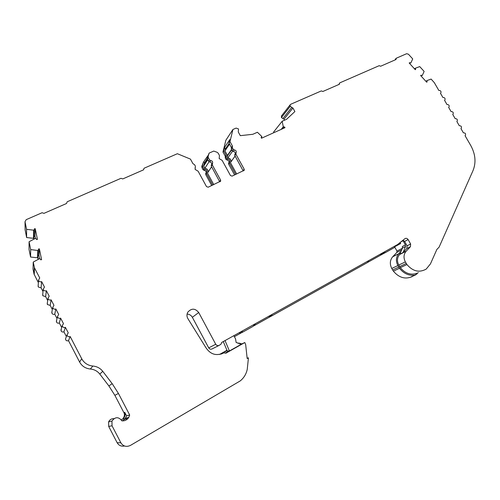 <?xml version="1.0" encoding="UTF-8"?>
<svg xmlns="http://www.w3.org/2000/svg" width="500" height="500" viewBox="0 0 500 500"><rect width="100%" height="100%" fill="white"/><g stroke="black" fill="none" stroke-linecap="round" stroke-linejoin="round"><path stroke-width="0.75" d="M37.894 256.606L38.5 249.006L39.369 248.85L41.588 259.656L40.719 259.819L39.913 258.606L39.481 258.688L33.237 262.075L34.494 267.869L39.744 277.981L38.537 280.069L38.737 280.712C39.431 281.762 40.394 282.062 41.638 281.613L44.469 287.075L43.263 289.144L43.469 289.825C44.162 290.869 45.125 291.169 46.363 290.712L49.206 296.188L48 298.238L48.206 298.95C48.9 300 49.869 300.294 51.106 299.837L53.956 305.319L52.744 307.344L52.956 308.1C53.65 309.15 54.619 309.444 55.856 308.975L58.712 314.469L57.5 316.469L57.719 317.269C58.412 318.319 59.381 318.612 60.613 318.137L63.475 323.644L62.269 325.606L62.494 326.45C63.188 327.506 64.156 327.8 65.388 327.319L68.256 332.837L67.05 334.756L67.275 335.662C67.969 336.719 68.938 337.006 70.169 336.519L68.5 340.644C67.319 341.112 66.394 340.844 65.719 339.825L65.506 338.956L65.994 337.638M65.388 327.319L63.913 331.8C62.725 332.269 61.8 331.987 61.131 330.975L61.269 328.975M60.613 318.137L59.331 322.975C58.144 323.438 57.213 323.156 56.544 322.144L56.588 320.306M55.856 308.975L54.756 314.169C53.569 314.625 52.638 314.344 51.969 313.331L51.944 311.65M51.106 299.837L50.194 305.381L47.406 304.538L47.331 302.987M46.363 290.712L45.637 296.613L42.856 295.763L42.737 294.331M41.638 281.613L41.094 287.863L38.312 287L38.163 285.681M221.219 354.038L223.481 353.044C216.188 356.206 210.3 354.363 205.819 347.519L188.206 319.137C186.706 316.881 186.569 314.569 187.794 312.2C191.494 308.094 195.131 308.194 198.713 312.512L215.731 344.25C216.625 345.588 217.794 345.95 219.237 345.325L221.031 344.156L221.681 342.456L397.512 244.587L404.919 238.688C406.119 237.975 407.188 238.269 408.119 239.575L404.606 241.438L403.019 240.219M283.631 128.294L284.65 127.05L285 127.681L261.494 138.231L261.137 137.587L261.744 136.431L257.394 132.256L252.812 134.294L240.312 135.662L238.281 131.994L238.512 128.95L236.125 128.088L232.931 129.475L229.988 141.619L232.431 146.05L232.387 147.8L233.2 149.275L234.356 149.969C235.888 150.25 236.494 151.106 236.175 152.531L235.875 154.125L244.181 169.2L244.219 170.275L232.106 176.125L230.469 175.544L222.119 160.331L219.194 158.6L219.431 155.444L218.212 153.212L217.125 152.287L213.744 151.062L209.137 153.1L208.15 156.287L208.306 157.631L209.531 159.875L210.712 160.569C212.231 160.831 212.856 161.675 212.587 163.1L212.231 164.8L220.606 180.1L220.662 181.137L208.181 187.206L206.513 186.619L198.094 171.181L195.113 169.425L195.381 166.213L194.562 164.7L192.938 163.656L190.463 159.113L177.362 153.719L144.075 168.238L143.531 169.844L122.756 178.925L120.988 178.312L67.181 201.781L66.556 203.481L43.963 213.356L42.075 212.731L26.219 219.65L25.019 221.688L26.569 229.344L34.087 230.231L33.85 238.375L26.619 237.55L25.119 229.706M122.481 420.881L125.344 418.244L128.775 417.419L127.981 418.506C126.256 420.331 124.188 421.1 121.769 420.812L121.569 420.381C118.287 416.637 115.081 416.863 111.95 421.062L112.044 425.8L120.862 442.788C123.238 446.388 126.444 447.256 130.475 445.387L240.238 380.913C243.881 377.925 246.213 374.087 247.237 369.4L248.444 357.812L247.175 358.544L245.681 344.669L244.806 342.531L240.381 344.581M124.525 446C121.281 446.606 118.825 445.519 117.156 442.738L108.694 426.425L108.606 421.875C109.763 419.644 111.55 418.562 113.981 418.638M284.65 127.05L283.281 126.788L282.175 121.25L286.6 119.281L294.887 111.55L292.9 108.006L290.175 106.356L290.131 104.844L290.788 104.237L321.356 90.906L322.844 91.487L339.344 84.281L339.694 82.906L379.212 65.669L380.619 66.244L395.969 59.538L396.269 58.225L406.625 53.706L408.431 54.219L412.725 58.919L410.794 63.056L409.6 62.656L409.194 63.025L415.281 69.7L415.694 69.325L415.206 68.288L414.562 68.906M426.637 80.812L425.975 81.412L426.838 80.631L427.125 81.85L426.725 82.231L427.125 81.85M225.044 340.581L229.412 350.975L240.487 344.731L239.169 343.031L238.719 343.288L236.156 342.494L235.525 338.812L233.844 335.688M240.8 331.812L243.219 331.856L253.062 326.369L255.656 323.544M238.956 332.837L241.175 332.894L243.056 331.938M379.837 254.425L382.806 253.956L385.712 252.419M382.65 252.856L385.894 252.325L394.444 247.525L395.15 245.9M402.844 240.356L405.419 244.931L402.344 246.537L402.475 248.1L399.588 254.525C397.081 257.556 396.806 261.062 398.769 265.056L400.312 267.638C405.069 273.4 410.575 275.319 416.831 273.387L415.387 275.031C409.225 276.05 403.938 273.8 399.513 268.288L397.881 265.562C395.662 261.056 395.975 257.094 398.806 253.675L401.225 251.137M405.419 244.931L405.55 246.513L403.081 252.537L406.887 248.525L407.088 245.825L404.606 241.438M403.081 252.537L400.012 254.081M223.287 341.562L227.581 351.8L225.606 352.912M229.412 350.975L227.581 351.8M239.169 343.031L238.219 343.475M211.625 166.812L207.456 173.044L213.775 184.613M209.056 161.781L204.85 168.275C207.312 168.688 208.319 170.05 207.869 172.362L207.781 172.562M207.213 158.631L204.438 163.012L203.612 165.669L204.85 168.275M235.125 156.113L230.413 162.6L236.681 174.006M232.562 151.181L227.825 157.9C230.306 158.356 231.287 159.738 230.763 162.05L230.613 162.325M227.119 155.831L227.825 157.9M229.519 144.119L224.938 150.869L227.425 155.394M229.137 143.419L225.413 148.938L224.938 150.869M125.344 418.244L126.569 415.831L129.688 415.019L128.775 417.419M456.863 121.487L459.3 125.75C461.169 125.744 461.812 126.619 461.225 128.381L460.944 128.588L463.413 132.844C465.294 132.838 465.931 133.725 465.325 135.494L465.056 135.681L470.725 145.45C475.487 154.144 476.25 162.537 473.006 170.625L439.094 247.15L436.863 249.438L430.462 263.863L426.206 269.088C419.312 272.913 412.887 271.4 406.931 264.55L405.356 261.919C403.363 257.863 403.631 254.294 406.163 251.219L410.425 246.725L410.625 244L408.119 239.575M456.838 121.5L457.131 121.281C457.7 119.531 457.05 118.663 455.194 118.669L452.731 114.425L453.044 114.194C453.594 112.456 452.944 111.587 451.094 111.6L448.638 107.362L448.969 107.119C449.494 105.394 448.837 104.531 447 104.544L444.55 100.312L444.894 100.062C445.4 98.338 444.744 97.487 442.919 97.5L440.469 93.281L440.825 93.006C441.312 91.3 440.65 90.45 438.837 90.469L434.306 82.644L431.106 79.075L426.838 80.631M415.206 68.288L419.719 66.588L424.131 71.419L422.231 75.581L421.044 75.188L420.637 75.562L426.725 82.231M38.5 249.006L38.231 250.413L37.806 250.494L30.688 249.581L29.087 241.731L35.331 238.419L35.756 238.344L36.562 239.55L37.425 239.394L35.231 228.688L34.362 228.837L34.087 230.231M70.169 336.519L81.731 358.775C84.15 363.081 87.869 365.506 92.888 366.044C96.969 366.438 100.256 368.2 102.75 371.331L112.194 383.656L118.431 393.45L129.688 415.019M223.744 352.9L225.956 353.169L244.806 342.531M39.369 248.85L38.963 255.656L39.575 258.669M38.125 255.812L38.963 255.656M35.231 228.688L34.969 236.175L35.425 238.4M33.881 237.262L34.362 228.837M34.131 236.325L34.969 236.175M409.6 62.656L409.212 63.044M421.044 75.188L420.637 75.562M234.594 174.975L228.631 164.125L228.581 163.137L229.406 161.925M225.413 148.938L224.575 147.419L229.844 139.531L228.975 143.125L231.4 147.531L231.363 149.275L232.169 150.744L233.319 151.431C234.844 151.713 235.45 152.562 235.131 153.981L236.175 152.531M224.575 147.419L223.713 150.925L226.075 155.225L226.031 156.925L226.819 158.356L227.944 159.025C229.425 159.294 230.012 160.125 229.706 161.513L229.406 163.062L235.675 174.475M243.231 170.975L234.825 155.569L234.769 154.55L235.869 153M203.444 162.162L201.8 166.331L201.95 167.638L203.131 169.8L204.269 170.469C205.738 170.712 206.344 171.525 206.081 172.906L206.775 171.863C207.037 170.475 206.431 169.662 204.956 169.412L203.812 168.744L202.625 166.569L202.481 165.263L203.444 162.162L207.85 155.756M209.137 153.1L207.237 157.738L207.387 159.075L208.612 161.306L209.781 162C211.294 162.256 211.919 163.094 211.65 164.513L212.587 163.1M143.475 169.869L144.075 168.238M396.269 58.225L395.337 59.2L395.425 59.769M339.694 82.906L338.894 84.475M247.175 358.294L248.444 357.812M241.769 343.919L240.037 343.3L239.6 343.55M368.825 260.556L367.8 262.375L272.062 315.738L269.75 315.7M268.375 316.462L270.625 316.481L253.881 325.812M411.819 276.562L415.519 274.994M416.494 274.275L418.244 272.538M284.606 120.169L284.037 119.162L281.4 117.569L281.631 115.75M282.175 121.25L273.587 132.056L273.725 132.738M283.456 127.094L281.812 129.113M261.919 136.744L261.188 137.688M34.15 239.044L33.869 237.669M38.231 250.413L37.825 257.819L30.575 257.031L29.038 249.475L29.087 241.731M38.3 259.331L37.862 257.175M121.287 419.913L123.531 418.394L123.044 418.512L123.688 417.625C124.612 415.725 124.669 414.044 123.863 412.581L114.875 395.344L108.881 385.931L99.806 374.087C97.413 371.081 94.25 369.387 90.325 369.012C85.5 368.5 81.931 366.175 79.606 362.038L68.5 340.644M124.188 419.656L123.531 418.394L124.2 417.5C125.219 415.744 125.4 414.019 124.738 412.319L126.569 415.831M382.806 253.956L368.15 262.125M241.175 332.894L234.381 336.681M227.106 350.2L219.531 354.462M227.206 350.525L220.681 354.2M412.375 276.512C405.363 279.6 399.031 277.812 393.375 271.144L391.769 268.469C389.6 264.031 389.913 260.131 392.713 256.762L396.875 252.4L396.981 251.081L394.775 247.169M203.962 161.931L204.5 162.919M212.744 185.094L206.419 173.512L206.775 171.863M211.388 164.938L211.294 166.206L219.762 181.844M283.281 126.788L281.156 129.406M34 239.125L33.85 238.375M33.669 230.3L33.438 238.45M38.15 259.413L37.825 257.819M37.806 250.494L37.419 257.894M232.431 146.05L231.4 147.531M229.988 141.619L228.975 143.125M223.713 150.925L222.969 152.037L225.85 140.256L232.931 129.475M187.087 314.069C189.412 314.2 191.169 315.281 192.356 317.312L208.719 347.887C209.581 349.175 210.706 349.519 212.094 348.919L219.044 345.425M66.388 336.569L63.913 331.8M61.694 327.537L59.331 322.975M57.013 318.519L54.756 314.169M52.337 309.519L50.194 305.381M47.675 300.531L45.637 296.613M43.019 291.562L41.094 287.863M38.369 282.606L34.062 274.163L33.025 269.069L33.237 262.075M211.737 185.562L205.725 174.556L205.825 173.319M229.706 161.513L228.931 162.581C229.244 161.2 228.656 160.375 227.175 160.106L226.056 159.438L225.275 158.012L225.319 156.319L222.969 152.037M226.075 155.225L225.319 156.319M396.725 245.025L395.119 246.319M400.1 242.569L400.662 243.556L399.656 242.925M290.175 106.356L281.4 117.569M26.569 229.344L26.619 237.55M30.688 249.581L30.575 257.031M195.275 167.494L195.006 167.938M112.044 425.8L108.694 426.425M383.237 252.9L380.306 254.456M403.038 240.725L401.106 241.756M405.55 246.513L402.475 248.1M229.312 350.588L227.481 351.413M207.738 159.719L203.663 166.106M207.587 159.438L203.612 165.669M231.675 149.844L227.044 156.475M127.981 418.506L124.531 419.3M406.238 263.475L399.631 266.581M406.931 264.55L400.312 267.638M405.356 261.919L398.769 265.056M406.163 251.219L399.588 254.525M410.425 246.725L406.887 248.525M410.625 244L407.088 245.825M271.931 315.806L270.625 316.481M367.8 262.375L367.7 261.181M272.062 315.738L271.837 314.538M411.206 276.831L415.387 275.031M292.9 108.006L284.037 119.162M118.431 393.45L114.875 395.344M124.738 412.319L123.863 412.581M240.037 343.3L239.569 343.519M221.469 353.956L223.481 353.044M399.513 268.288L393.375 271.144M244.181 169.2L243.088 170.569M235.875 154.125L234.825 155.569M234.356 149.969L233.319 151.431M233.2 149.275L232.169 150.744M232.387 147.8L231.363 149.275M220.606 180.1L219.625 181.431M212.231 164.8L211.294 166.206M210.712 160.569L209.781 162M209.531 159.875L208.612 161.306M208.306 157.631L207.387 159.075M208.15 156.287L207.237 157.738M120.862 442.788L117.156 442.738M291.806 107.338L282.981 118.513M112.194 383.656L108.881 385.931M226.031 156.925L225.275 158.012M226.819 158.356L226.056 159.438M227.944 159.025L227.175 160.106M229.406 163.062L228.631 164.125M202.481 165.263L201.8 166.331M202.625 166.569L201.95 167.638M203.812 168.744L203.131 169.8M204.956 169.412L204.269 170.469M206.419 173.512L205.725 174.556M400.662 243.556L395.075 246.525M402.4 248.287L396.981 251.081M401.731 249.913L396.875 252.4M398.806 253.675L392.713 256.762M397.881 265.562L391.769 268.469M398.738 267.094L392.619 269.969M192.356 317.312L198.713 312.512M208.719 347.887L215.731 344.25M25.038 221.788L25.144 230.269M34.312 267.369L34.062 274.163M34.494 267.869L34.231 274.644M81.731 358.775L79.606 362.038M92.888 366.044L90.325 369.012M102.75 371.331L99.806 374.087M111.95 421.062L108.606 421.875M211.606 166.781L207.869 172.362M235.106 156.075L230.763 162.05M231.506 149.544L227.013 155.981M123.688 417.625L124.2 417.5M244.219 170.275L243.956 170.6M235.812 153.106L234.769 154.55M232.294 146.3L231.262 147.781M220.662 181.137L220.394 181.5M212.156 163.806L211.219 165.225M225.944 155.469L225.188 156.562M229.35 162.069L228.581 163.137M206.35 172.556L205.656 173.6M290.131 104.844L281.363 116.1M25.019 221.688L25.125 230.175M38.537 280.069L38.119 286.381M43.263 289.144L42.656 295.106M48 298.238L47.206 303.85M52.744 307.344L51.762 312.606M57.5 316.469L56.337 321.375M62.269 325.606L60.919 330.163M67.05 334.756L65.506 338.956"/></g></svg>
